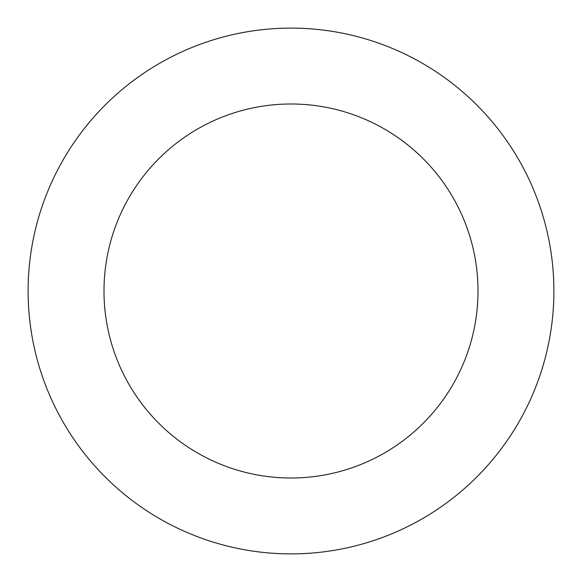 <?xml version="1.0" encoding="UTF-8"?>
<svg xmlns="http://www.w3.org/2000/svg" width="582" height="582" viewBox="0 0 582 582"><rect width="100%" height="100%" fill="white"/><g stroke="black" fill="none" stroke-linecap="round" stroke-linejoin="round"><path stroke-width="0.87" d="M463.432 489.447A262.897 262.897 0 0 0 376.649 42.45A262.897 262.897 0 0 0 32.927 341.103A262.897 262.897 0 0 0 463.432 489.447M413.657 432.164A187.004 187.004 0 0 0 351.921 114.196A187.004 187.004 0 0 0 107.423 326.64A187.004 187.004 0 0 0 413.657 432.164"/></g></svg>
